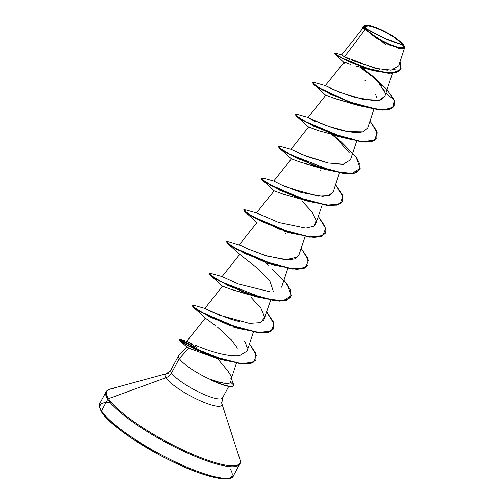 <?xml version="1.0" encoding="UTF-8"?>
<svg xmlns="http://www.w3.org/2000/svg" width="504" height="504" viewBox="0 0 504 504"><rect width="100%" height="100%" fill="white"/><g stroke="black" fill="none" stroke-linecap="round" stroke-linejoin="round"><path stroke-width="0.76" d="M402.702 44.843A21.326 4.492 -151.6 0 1 389.145 44.113A21.326 4.492 -151.6 0 1 366.143 28.741A165.74 151.269 147.2 0 0 383.783 37.976A165.74 151.269 147.2 0 0 402.702 44.843L383.783 37.976L366.143 28.741C358.917 18.793 397.738 35.897 402.702 44.843L399.502 41.429L394.008 37.309L387.053 33.106L379.695 29.471L373.061 26.945L368.159 25.918L365.728 26.548L366.143 28.741L369.344 32.155L374.837 36.275L381.793 40.477L389.145 44.113L395.779 46.639L400.686 47.666L403.118 47.036L402.702 44.843M364.14 28.111L363.069 28.01L341.618 54.936L344.459 56.845L365.261 29.44L364.669 28.306L365.261 29.44L374.907 37.201L389.145 44.9L400.97 48.749L404.573 46.847L404.441 46.444A22.737 4.788 -151.6 0 1 387.992 43.936A22.737 4.788 -151.6 0 1 364.934 28.205L364.934 28.205A22.737 4.788 -151.6 0 1 365.387 25.326A22.737 4.788 -151.6 0 1 385.207 31.784A22.737 4.788 -151.6 0 1 403.912 45.379A22.737 4.788 -151.6 0 1 404.441 46.444M232.016 477.137A75.965 16.008 -151.6 0 1 167.158 457.871A75.965 16.008 -151.6 0 1 101.543 410.848A1.241 1.134 147.2 0 0 101.556 411.982A1.241 1.134 -32.8 0 1 101.543 410.848A75.965 16.008 28.4 0 0 171.347 459.963A75.965 16.008 28.4 0 0 233.484 475.669C231.298 483.651 201.317 476.564 166.931 458.854C136.918 443.778 108.524 423.391 101.562 411.995C99.005 406.804 98.431 403.943 99.836 403.408A75.965 16.008 28.4 0 0 101.543 410.848L107.793 399.294L101.543 410.848M110.244 402.589A74.724 15.744 28.4 0 0 102.028 412.385A74.724 15.744 28.4 0 0 182.637 466.269A74.724 15.744 28.4 0 0 230.133 468.827M233.484 475.669L239.728 464.115A75.965 16.008 -151.6 0 1 177.591 448.409A75.965 16.008 -151.6 0 1 107.793 399.294A75.965 16.008 28.4 0 0 173.407 446.317A75.965 16.008 28.4 0 0 238.266 465.589M240.206 460.725A75.6 15.933 -151.6 0 1 182.902 449.927A75.6 15.933 -151.6 0 1 108.511 398.677A1.241 1.134 147.2 0 0 107.793 399.294A1.241 1.134 -32.8 0 1 108.511 398.677A75.6 15.933 28.4 0 0 185.189 450.992A75.6 15.933 28.4 0 0 239.885 459.32C240.257 462.924 240.2 464.524 239.728 464.115M221.086 402.041A32.18 6.779 -151.6 0 1 221.842 403.546A32.18 6.779 -151.6 0 1 198.557 400.006A32.18 6.779 -151.6 0 1 165.923 377.735L108.511 398.677L165.923 377.735A32.18 6.779 -151.6 0 1 168.141 373.464M216.103 358.168L188.824 348.151L179.298 358.558L171.524 372.929A9.671 8.826 -32.8 0 1 165.923 377.735A9.671 8.826 147.2 0 0 171.524 372.929A29.345 6.187 28.4 0 0 198.494 391.904A29.345 6.187 28.4 0 0 222.497 397.971L221.842 403.546L239.885 459.32M233.787 385.554A28.155 5.935 -151.6 0 1 221.426 384.394A28.155 5.935 -151.6 0 1 210.036 379.474L210.111 379.342A29.345 6.187 -151.6 0 1 179.298 358.558A29.345 6.187 28.4 0 0 210.111 379.342L209.973 379.103C216.714 381.585 221.413 382.946 224.072 383.191C227.972 383.708 230.152 383.38 230.612 382.208L231.79 377.238L227.613 370.553L217.407 358.483L227.398 370.301L231.815 377.055M230.246 378.126L230 379.115M344.1 62.25L325.357 85.579L333.201 89.517L353.077 96.925L374.163 100.781L381.364 99.666L384.892 96.214L392.459 73.275M353.695 104.171L335.607 98.853L325.83 95.212L308.146 117.413M343.356 137.869L313.929 126.334L296.516 116.216L295.268 114.566L297.53 117.016L305.159 121.785L331.865 133.995L361.009 141.7L371.328 141.492L376.841 137.932L372.884 141.051L365.495 141.996L343.356 137.869L336.004 135.897L341.019 136.842L318.799 130.82L308.618 127.04L290.94 149.234L306.841 156.53L328.11 163.019L343.167 164.26L350.469 159.875L356.668 141.082M319.076 167.788L299.748 161.979L291.406 158.873L299.534 161.897L321.766 168.323M304.586 200.164L283.569 194.191L274.195 190.707L256.517 212.896L278.731 222.484L305.84 228.098L314.149 226.088L316.21 220.349L311.844 211.699L302.545 201.694M250.123 295.086L230.863 289.283L222.566 286.19L204.889 308.385L211.472 311.756L231.575 319.429L239.539 321.609M220.985 359.138L219.637 358.898M205.393 353.833L204.485 353.14L205.386 353.833M205.355 318.024L186.833 341.277L196.919 347.647L186.833 341.277L192.988 344.213M194.802 345.007L195.3 345.221M194.953 345.07C201.921 348.018 223.757 356.989 239.375 355.698L247.143 351.042L253.405 332.06M263.655 320.468L270.617 300.233M239.778 254.363L222.094 276.557L238.197 283.922L269.59 291.734M297.965 256.952L285.655 259.844L265.243 255.534L246.803 248.51L239.312 244.736L247.149 248.667L267.026 256.076L288.112 259.925L295.312 258.817L298.841 255.358L305.04 236.571M281.119 229.811L280.438 229.238L281.112 229.811M258.962 214.269L259.831 214.71M315.441 224.771L322.251 204.744M284.603 186.329L286.593 187.154M287.526 187.532L318.345 196.037L328.57 195.565L333.264 191.703L339.463 172.91M349.247 152.756L334.083 135.456M373.88 109.255L367.681 128.048L362.886 131.935C347.483 134.852 324.576 124.841 319.208 122.749C305.802 116.071 304.662 115.775 315.794 121.848L311.869 119.423M385.138 93.744L384.905 92.339L377.332 80.81L363.063 68.204M365.261 29.44L344.459 56.845L375.587 68.386L391.211 70.062L398.702 65.829L404.517 48.094M362.445 27.55L364.606 28.23L362.445 27.55L364.253 27.764M363.951 26.378L365.186 25.383M404.68 47.477L404.624 47.861M403.08 48.794L402.135 48.838M398.639 48.302L397.127 47.899M392.017 46.11L390.461 45.473M384.382 42.638L382.845 41.845M362.515 27.663L364.921 29.881M334.662 53.304L334.921 54.01L349.064 61.759L374.441 70.869L354.936 65.778M350.626 64.336L345.536 62.597M344.938 62.42L344.156 62.735L344.673 63.208M364.751 80.117L365.816 81.194M375.606 94.298L376.696 97.713M375.814 79.229L360.19 67.397L375.814 79.229M374.441 70.869L391.879 73.307L400.724 69.47L396.383 72.633L388.37 73.275L365.23 68.128L343.136 58.918L336.565 55.213L334.625 53.115L336.704 54.949L343.281 58.653L365.375 67.857L388.515 73.004L396.528 72.368L400.793 69.338L400.063 61.702L401.083 68.701L395.886 72.538L385.018 72.677L370.446 69.457L342.556 58.275L335.481 54.085L335.651 53.197L334.625 53.115M364.606 28.23L364.077 27.72L364.606 28.23M387.072 89.599L394.197 100.05L387.267 89.819L375.304 78.41M373.155 76.639L361.103 67.662L373.155 76.639M335.651 53.197L341.863 54.949L344.459 56.845L349.927 59.485M352.214 60.499L379.518 69.212M382.284 69.665L388.049 70.169M390.424 70.119L395.388 69.098M386.058 45.127L381.616 41.183M364.253 27.77L365.387 25.326M325.382 85.579L314.685 82.606L312.927 83.21L319.322 87.841L350.475 102.362L368.878 107.944L384.136 109.897L393.145 107.251L394.197 100.05L385.9 93.164L394.197 100.05L394.122 105.972L388.685 109.4L378.359 109.607L349.222 101.896L322.51 89.693L314.88 84.918L312.619 82.467L314.698 82.612M384.64 91.482L383.632 89.202M381.61 85.97L371.536 75.165L375.329 78.435M170.869 370.049A29.345 6.187 28.4 0 0 171.524 372.929L179.298 358.558A29.345 6.187 -151.6 0 1 178.637 355.679L170.869 370.049L166.559 373.659A32.18 6.779 -151.6 0 0 165.923 377.735A32.18 6.779 -151.6 0 0 197.587 399.552A32.18 6.779 -151.6 0 0 221.974 404.151M186.896 346.985L178.851 355.389A29.345 6.187 28.4 0 0 179.298 358.558L188.824 348.151L186.896 346.985L192.786 350.085L186.934 347.042L188.824 348.151L216.071 358.161L222.491 359.906L194.657 349.096L179.663 340.591L183.891 341.435L202.054 352.441L186.732 342.903L179.172 339.646M171.524 372.929A29.345 6.187 28.4 0 0 196.875 391.091A29.345 6.187 28.4 0 0 221.93 398.538M166.559 373.659L110.011 389.094A75.6 15.933 28.4 0 0 108.511 398.677A75.6 15.933 -151.6 0 1 113.721 388.641M107.793 399.294A75.965 16.008 -151.6 0 1 106.086 391.854C105.481 391.684 106.785 390.764 110.011 389.094M102.028 412.385L106.495 417.936M113.243 424.355L122.025 431.399L132.495 438.795L156.864 453.518M169.823 460.272L182.637 466.269L194.815 471.278M205.89 475.114L215.428 477.622L223.077 478.706L228.532 478.327M218.692 358.722L220.991 359.138M237.428 348.132L231.764 340.301L217.545 327.159M215.8 325.786L205.449 318.182L193.252 307.194L192.125 305.437L194.267 307.994L201.896 312.77L228.602 324.973L257.746 332.684L268.071 332.47L273.577 328.91L269.621 332.029L262.231 332.974L240.093 328.847L210.666 317.312L193.252 307.194M222.56 286.196L230.114 289.006L257.305 297.02L227.877 285.484L210.464 275.367L209.336 273.609L211.478 276.161L219.108 280.936L245.813 293.145L274.957 300.85L285.277 300.642L290.789 297.077L286.833 300.201L279.443 301.146L257.305 297.02M273.426 291.671L270.018 281.484L258.709 269.186L239.873 254.52L227.669 243.533L226.542 241.775M274.189 190.707L282.316 193.725L308.939 201.531L279.512 189.989L262.093 179.871L260.965 178.114M325.849 95.199L334.272 98.356L356.189 104.662M394.052 106.098L390.096 109.217L382.7 110.168L360.568 106.042L331.141 94.5L313.721 84.382L312.48 82.732L314.742 85.182L322.371 89.958L349.077 102.161L378.214 109.872L388.54 109.664L394.052 106.098M341.221 141.756L356.731 157.91L360.039 164.594L359.705 169.627L354.262 173.055L343.942 173.263L314.798 165.558L288.093 153.355L280.463 148.579L278.057 146.393L280.318 148.844L287.948 153.619L314.654 165.822L343.797 173.534L354.123 173.319L359.629 169.76L355.673 172.878L348.283 173.823L326.151 169.703L296.717 158.162L279.304 148.044L278.177 146.286M260.99 177.956L263.063 178.101L261.664 179.09L270.509 184.974L308.328 201.039L327.493 205.172L340.043 203.811L342.859 196.56L335.57 184.71L342.128 194.393L342.493 201.455L337.056 204.889L326.731 205.097L297.587 197.385L270.881 185.182L263.252 180.407L260.99 177.956L263.107 180.671L270.736 185.447L297.442 197.656L326.586 205.361L336.911 205.153L342.418 201.587L338.468 204.706L331.071 205.657L308.939 201.531M256.542 212.896L245.839 209.929L244.453 210.924L253.298 216.808L291.117 232.867L310.281 237.006L322.831 235.639L325.647 228.394L318.358 216.537L324.923 226.227L325.282 233.289L319.845 236.716L309.519 236.924L280.375 229.219L253.669 217.01L246.04 212.234L243.779 209.79L245.895 212.505L253.525 217.274L280.237 229.484L309.374 237.189L319.7 236.981L325.206 233.421L321.256 236.54L313.866 237.485L291.728 233.358L262.3 221.823L244.881 211.705L243.753 209.947M226.567 241.618L228.64 241.762L227.241 242.752L236.086 248.636L273.905 264.701L293.07 268.834L305.619 267.466L308.442 260.221L301.146 248.365L307.711 258.054L308.07 265.117L302.633 268.544L292.307 268.758L263.17 261.047L236.458 248.844L228.829 244.068L226.567 241.618L228.684 244.333L236.313 249.108L263.025 261.311L292.169 269.023L302.488 268.815L308.001 265.249L304.044 268.367L296.654 269.312L274.516 265.192L245.089 253.651L227.669 243.533M179.147 339.463L186.524 342.449L203.364 352.995L180.041 339.494L180.426 340.817L189.403 346.141L224.274 360.121L241.851 363.611L253.55 362.156L256.391 355.263L249.518 343.854L255.73 353.14L255.956 359.831L250.633 363.226L240.66 363.504L213.041 356.46L188.276 345.542L181.282 341.429L179.147 339.463L181.138 341.693L188.131 345.807L212.896 356.725L240.515 363.768L250.488 363.491L255.881 359.963L251.861 363.101L244.39 364.014L222.491 359.906M369.993 121.048L376.551 130.738L376.91 137.8L371.473 141.227L361.147 141.435L332.01 133.73L305.304 121.521L297.669 116.745L295.413 114.301L297.486 114.44L296.081 115.429L304.933 121.313L342.751 137.378L361.916 141.517L374.466 140.15L377.282 132.905L369.993 121.048M278.202 146.129L280.274 146.273M243.779 209.79L245.851 209.929M283.935 280.199L290.499 289.888L290.865 296.951L285.422 300.378L275.102 300.586L245.958 292.881L219.246 280.671L211.617 275.896L209.355 273.445L211.434 273.59L210.464 274.982L221.741 282.032L264.865 298.746L283.21 300.731L291.362 295.615L287.091 284.105L272.406 269.098M250.916 297.184L260.927 308.171L264.695 317.299L260.568 322.61L249.341 323.341L218.944 314.956L204.907 308.391L194.21 305.418L192.818 306.413L201.663 312.291L239.482 328.356L258.653 332.495L271.202 331.128L274.019 323.883L266.729 312.026L273.288 321.716L273.653 328.778L268.21 332.205L257.891 332.413L228.747 324.708L202.041 312.505L194.412 307.73L192.15 305.279L194.223 305.424M231.424 378.813L233.932 385.289L231.424 378.813M341.032 141.983L332.142 134.977M384.911 96.151L379.348 100.296L362.974 99.452L338.764 91.885L325.357 85.573M362.886 131.935L347.754 131.664L328.602 126.384L313.362 120.141L308.171 117.407L297.473 114.44M328.11 163.019L302.142 154.633L290.94 149.234M333.295 191.596L329.83 195.117L322.636 196.27L301.442 192.421L281.478 184.968L273.729 181.068L263.05 178.095M228.633 241.756L240.937 245.542M265.23 262.773L268.128 265.35M244.673 341.435L245.051 342.046M245.259 342.399L247.376 348.106M230.612 382.208C230.133 383.386 227.953 383.714 224.072 383.191L217.678 381.736L209.973 379.103A28.155 5.935 28.4 0 0 233.932 385.289L230.612 382.208L233.932 385.289A28.155 5.935 -151.6 0 1 233.894 385.365A28.155 5.935 -151.6 0 1 209.973 379.103L217.375 382.876L221.426 384.394M290.959 149.241L280.262 146.267L279.31 147.659L290.581 154.709L333.705 171.429L352.057 173.414L360.202 168.292L355.937 156.788L341.246 141.775M338.764 139.721L332.905 135.167M210.036 379.474A28.155 5.935 28.4 0 0 233.749 385.636L233.894 385.365M364.934 28.205L364.493 25.874L367.082 25.2L372.311 26.29L379.386 28.986L387.223 32.867L394.638 37.34L400.497 41.737L403.912 45.379L404.353 47.71L401.764 48.384L396.535 47.294L389.46 44.598L381.616 40.723L374.207 36.244L368.348 31.846L364.934 28.205M228.747 386.404L222.497 397.971M291.406 158.873L273.722 181.068M256.99 222.529L239.306 244.73M287.828 268.405L281.629 287.198M236.42 363.214L231.783 377.282M363.019 27.367L364.159 25.931M344.156 62.735L334.921 54.01M99.836 403.408L106.086 391.854M186.934 347.042L179.663 340.591M232.741 326.876L240.093 328.847M222.661 286.348L210.464 275.367M267.164 263.214L274.516 265.192M257.084 222.686L244.881 211.705M284.376 231.386L291.728 233.358M274.289 190.858L262.093 179.871M291.501 159.025L279.304 148.044M318.793 167.725L326.151 169.703M308.713 127.197L296.516 116.216M325.924 95.369L313.721 84.382M353.216 104.063L360.568 106.042M336.968 138.033L337.371 138.405M319.757 169.861L320.204 170.27M285.333 233.522L285.737 233.894M222.119 276.557L211.422 273.59M186.833 341.277L180.041 339.494"/></g></svg>
